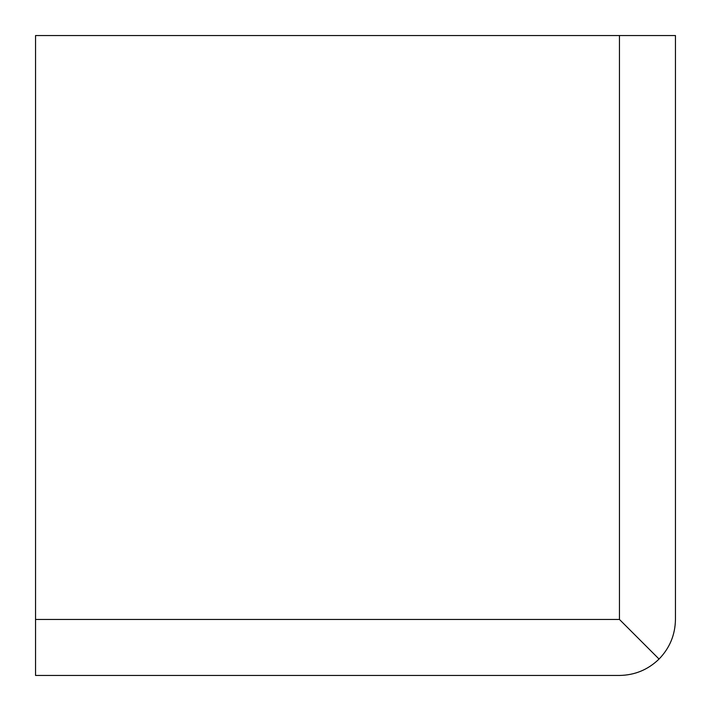 <?xml version="1.0" encoding="UTF-8"?>
<svg xmlns="http://www.w3.org/2000/svg" width="711" height="711" viewBox="0 0 711 711"><rect width="100%" height="100%" fill="white"/><g stroke="black" fill="none" stroke-linecap="round" stroke-linejoin="round"><path stroke-width="1.07" d="M35.55 35.55L675.45 35.55L675.45 619.459C675.201 634.816 669.735 648.014 659.053 659.053C648.014 669.735 634.816 675.201 619.459 675.45L35.55 675.45L35.55 35.55M619.459 35.55L619.459 619.459L659.053 659.053M619.459 619.459L35.55 619.459"/></g></svg>
